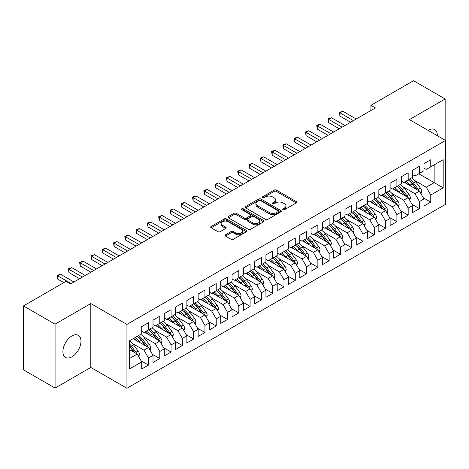 <?xml version="1.0" encoding="UTF-8"?>
<svg xmlns="http://www.w3.org/2000/svg" width="469" height="469" viewBox="0 0 469 469"><rect width="100%" height="100%" fill="white"/><g stroke="black" fill="none" stroke-linecap="round" stroke-linejoin="round"><path stroke-width="0.7" d="M282.995 209.702A1.096 0.633 0 0 0 284.548 209.702L296.326 202.901A1.565 0.903 0 0 0 296.783 202.262A1.565 0.903 0 0 0 296.326 201.623L276.376 190.103A1.565 0.903 0 0 0 274.16 190.103L262.382 196.904A1.096 0.633 0 0 0 262.06 197.349A1.096 0.633 0 0 0 262.382 197.801A1.096 0.633 0 0 0 263.936 197.801L265.46 196.916A5.018 2.896 0 0 1 272.553 196.916L274.213 197.877A5.018 2.896 0 0 1 275.684 199.923A5.018 2.896 0 0 1 274.213 201.975L272.688 202.854A1.096 0.633 0 0 0 272.366 203.3A1.096 0.633 0 0 0 272.688 203.751A1.096 0.633 0 0 0 274.242 203.751L275.766 202.866A5.018 2.896 0 0 1 282.86 202.866L284.519 203.827A5.018 2.896 0 0 1 285.99 205.873A5.018 2.896 0 0 1 284.519 207.925L282.995 208.805A1.096 0.633 0 0 0 282.678 209.25A1.096 0.633 0 0 0 282.995 209.702L282.995 208.805M71.945 356.803A12.774 7.375 120 0 0 80.287 345.547A12.774 7.375 120 0 0 78.329 335.312A12.774 7.375 120 0 0 71.945 335.945A12.774 7.375 120 0 0 63.596 347.201A12.774 7.375 120 0 0 65.554 357.437A12.774 7.375 120 0 0 71.945 356.803M437.307 135.693A12.774 7.375 120 0 0 434.663 129.585A12.774 7.375 120 0 0 428.273 130.218A12.774 7.375 120 0 0 428.05 130.353M225.507 234.764A1.565 0.903 0 0 0 225.05 235.403A1.565 0.903 0 0 0 225.507 236.042L231.106 239.278A1.565 0.903 0 0 0 233.322 239.278L246.395 231.727A1.565 0.903 0 0 0 246.858 231.088A1.565 0.903 0 0 0 246.395 230.443L226.451 218.929A1.565 0.903 0 0 0 224.229 218.929L211.156 226.48A1.565 0.903 0 0 0 210.698 227.119A1.565 0.903 0 0 0 211.156 227.758L217.915 231.663A1.565 0.903 0 0 0 220.131 231.663L225.73 228.432A1.565 0.903 0 0 0 226.187 227.793A1.565 0.903 0 0 0 225.73 227.148L222.376 225.214A4.192 2.421 0 0 1 221.145 223.502A4.192 2.421 0 0 1 223.736 221.268A4.192 2.421 0 0 1 228.303 221.79L241.435 229.376A4.192 2.421 0 0 1 242.666 231.088A4.192 2.421 0 0 1 240.075 233.322A4.192 2.421 0 0 1 235.508 232.8L233.322 231.534A1.565 0.903 0 0 0 231.106 231.534L225.507 234.764L225.507 236.042M55.066 324.179L55.066 388.062L90.798 367.432L90.798 303.549L55.066 324.179L23.45 305.929L66.07 281.318L70.59 283.927L375.435 107.923L370.92 105.32L370.92 110.532M90.798 303.549L126.929 324.407L445.55 140.454L445.55 204.337L126.929 388.291L126.929 324.407M445.157 140.225L445.157 98.959L409.419 119.595L445.55 140.454M445.157 98.959L413.541 80.709L370.92 105.32M265.571 219.375A1.565 0.903 0 0 0 267.787 219.375L280.861 211.824A1.565 0.903 0 0 0 281.324 211.185A1.565 0.903 0 0 0 280.861 210.546L260.916 199.032A1.565 0.903 0 0 0 258.7 199.032L245.621 206.577A1.565 0.903 0 0 0 245.164 207.222A1.565 0.903 0 0 0 245.621 207.861L265.571 219.375M242.239 209.936A1.096 0.633 0 0 1 243.347 210.089L243.347 208.787L263.631 220.494A1.565 0.903 0 0 1 264.088 221.133A1.565 0.903 0 0 1 263.631 221.778L250.552 229.323A1.565 0.903 0 0 1 248.336 229.323L228.385 217.809L228.385 216.531A1.565 0.903 0 0 0 227.928 217.17A1.565 0.903 0 0 0 228.385 217.809M228.385 216.531L233.984 213.295A1.565 0.903 0 0 1 236.2 213.295L244.29 217.968A1.565 0.903 0 0 0 246.506 217.968L250.217 215.828A1.565 0.903 0 0 0 250.681 215.183A1.565 0.903 0 0 0 250.217 214.544L241.799 209.684A1.096 0.633 0 0 1 241.476 209.233A1.096 0.633 0 0 1 242.151 208.652A1.096 0.633 0 0 1 243.347 208.787M418.794 173.764L434.147 182.629L434.147 164.9L443.182 159.683L430.759 166.853L430.759 159.747L423.988 163.658L423.988 170.763L419.468 173.372L419.468 166.266L412.697 170.177L412.697 177.282L408.177 179.891L408.177 172.785L401.405 176.696L401.405 183.801L396.885 186.41L396.885 179.305L390.114 183.215L390.114 190.32L385.594 192.929L385.594 185.824L378.823 189.734L378.823 196.839L374.309 199.448L374.309 192.343L367.532 196.253L367.532 203.358L363.018 205.967L363.018 198.862L356.241 202.772L356.241 209.878L351.727 212.48L351.727 205.375L344.95 209.291L344.95 216.397L340.435 219L340.435 211.894L333.658 215.81L333.658 222.916L329.144 225.519L329.144 218.413L322.367 222.324L322.367 229.429L317.853 232.038L317.853 224.932L311.076 228.843L311.076 235.948L306.562 238.557L306.562 231.452L299.791 235.362L299.791 242.467L295.271 245.076L295.271 237.971L288.499 241.881L288.499 248.986L283.98 251.595L283.98 244.49L277.208 248.4L277.208 255.505L272.688 258.114L272.688 251.009L265.917 254.919L265.917 262.024L261.397 264.633L261.397 257.528L254.626 261.438L254.626 268.544L250.112 271.152L250.112 264.047L243.335 267.957L243.335 275.063L238.821 277.671L238.821 270.566L232.044 274.476L232.044 281.582L227.529 284.191L227.529 277.085L220.752 280.995L220.752 288.101L216.238 290.704L216.238 283.598L209.461 287.515L209.461 294.62L204.947 297.223L204.947 290.118L198.17 294.028L198.17 301.133L193.656 303.742L193.656 296.637L186.879 300.547L186.879 307.652L182.365 310.261L182.365 303.156L175.594 307.066L175.594 314.171L171.074 316.78L171.074 309.675L164.302 313.585L164.302 320.69L159.782 323.299L159.782 316.194L153.011 320.104L153.011 327.21L148.491 329.818L148.491 322.713L141.72 326.623L141.72 333.729L129.297 340.899L129.297 369.062L141.72 361.892L137.206 354.066L129.297 349.505M443.182 159.683L443.182 187.846L430.759 195.016L426.245 187.19L414.614 180.477M423.366 197.848L430.759 202.121L430.759 195.016M430.759 202.121L423.988 206.032L423.988 198.926L419.468 201.535L414.954 193.709L403.322 186.996M412.075 204.367L419.468 208.641L419.468 201.535M419.468 208.641L412.697 212.551L412.697 205.445L408.177 208.048L403.662 200.228L392.031 193.515M400.784 210.886L408.177 215.154L408.177 208.048M408.177 215.154L401.405 219.07L401.405 211.965L396.885 214.568L392.371 206.747L380.74 200.034M389.493 217.405L396.885 221.673L396.885 214.568M396.885 221.673L390.114 225.589L390.114 218.484L385.594 221.087L381.08 213.266L369.449 206.553M378.202 223.924L385.594 228.192L385.594 221.087M385.594 228.192L378.823 232.102L378.823 224.997L374.309 227.606L369.789 219.785L358.158 213.067M366.91 230.443L374.309 234.711L374.309 227.606M374.309 234.711L367.532 238.621L367.532 231.516L363.018 234.125L358.498 226.304L346.867 219.586M355.619 236.962L363.018 241.23L363.018 234.125M363.018 241.23L356.241 245.14L356.241 238.035L351.727 240.644L347.207 232.823L335.575 226.105M344.328 243.481L351.727 247.749L351.727 240.644M351.727 247.749L344.95 251.66L344.95 244.554L340.435 247.163L335.915 239.342L324.284 232.624M333.037 250L340.435 254.268L340.435 247.163M340.435 254.268L333.658 258.179L333.658 251.073L329.144 253.682L324.63 245.862L312.999 239.143M321.746 256.52L329.144 260.787L329.144 253.682M329.144 260.787L322.367 264.698L322.367 257.592L317.853 260.201L313.339 252.375L301.708 245.662M310.46 263.033L317.853 267.307L317.853 260.201M317.853 267.307L311.076 271.217L311.076 264.111L306.562 266.72L302.048 258.894L290.417 252.181M299.169 269.552L306.562 273.826L306.562 266.72M306.562 273.826L299.791 277.736L299.791 270.631L295.271 273.239L290.757 265.413L279.125 258.7M287.878 276.071L295.271 280.345L295.271 273.239M295.271 280.345L288.499 284.255L288.499 277.15L283.98 279.753L279.465 271.932L267.834 265.219M276.587 282.59L283.98 286.858L283.98 279.753M283.98 286.858L277.208 290.774L277.208 283.669L272.688 286.272L268.174 278.451L256.543 271.739M265.296 289.109L272.688 293.377L272.688 286.272M272.688 293.377L265.917 297.293L265.917 290.188L261.397 292.791L256.883 284.97L245.252 278.258M254.005 295.628L261.397 299.896L261.397 292.791M261.397 299.896L254.626 303.806L254.626 296.701L250.112 299.31L245.592 291.489L233.961 284.771M242.713 302.147L250.112 306.415L250.112 299.31M250.112 306.415L243.335 310.326L243.335 303.22L238.821 305.829L234.301 298.008L222.669 291.29M231.422 308.666L238.821 312.934L238.821 305.829M238.821 312.934L232.044 316.845L232.044 309.739L227.529 312.348L223.01 304.528L211.378 297.809M220.131 315.186L227.529 319.453L227.529 312.348M227.529 319.453L220.752 323.364L220.752 316.258L216.238 318.867L211.718 311.047L200.087 304.328M208.84 321.705L216.238 325.973L216.238 318.867M216.238 325.973L209.461 329.883L209.461 322.778L204.947 325.386L200.433 317.566L188.802 310.847M197.549 328.224L204.947 332.492L204.947 325.386M204.947 332.492L198.17 336.402L198.17 329.297L193.656 331.905L189.142 324.079L177.511 317.366M186.263 334.737L193.656 339.011L193.656 331.905M193.656 339.011L186.879 342.921L186.879 335.816L182.365 338.425L177.851 330.598L166.219 323.886M174.972 341.256L182.365 345.53L182.365 338.425M182.365 345.53L175.594 349.44L175.594 342.335L171.074 344.944L166.559 337.117L154.928 330.405M163.681 347.775L171.074 352.049L171.074 344.944M171.074 352.049L164.302 355.959L164.302 348.854L159.782 351.463L155.268 343.636L143.637 336.924M152.39 354.294L159.782 358.568L159.782 351.463M159.782 358.568L153.011 362.478L153.011 355.373L148.491 357.976L143.977 350.155L132.346 343.443M141.099 360.813L148.491 365.081L148.491 357.976M148.491 365.081L141.72 368.997L141.72 361.892M141.72 331.12L143.977 332.427L148.491 329.818M129.297 358.633L137.206 354.066M153.011 324.601L155.268 325.908L159.782 323.299M143.977 350.155L148.491 347.547L133.137 338.682M153.011 355.373L148.491 347.547M164.302 318.082L166.559 319.389L171.074 316.78M155.268 343.636L159.782 341.027L144.429 332.163M164.302 348.854L159.782 341.027M175.594 311.568L177.851 312.87L182.365 310.261A12.217 7.053 60 0 1 186.428 314.242L190.467 319.629M166.559 337.117L171.074 334.514L155.72 325.644M175.594 342.335L171.074 334.514M186.879 305.049L189.142 306.351L193.656 303.742M177.851 330.598L182.365 327.995L167.011 319.125M186.879 335.816L182.365 327.995M198.17 298.53L200.433 299.832L204.947 297.223M189.142 324.079L193.656 321.476L178.302 312.606M198.17 329.297L193.656 321.476M209.461 292.011L211.718 293.313L216.238 290.704M200.433 317.566L204.947 314.957L189.593 306.093M209.461 322.778L204.947 314.957M220.752 285.492L223.01 286.793L227.529 284.191M211.718 311.047L216.238 308.438L200.884 299.574M220.752 316.258L216.238 308.438M232.044 278.973L234.301 280.274L238.821 277.671M223.01 304.528L227.529 301.919L212.17 293.055M232.044 309.739L227.529 301.919M243.335 272.454L245.592 273.755L250.112 271.152M234.301 298.008L238.821 295.4L223.461 286.536M243.335 303.22L238.821 295.4M254.626 265.935L256.883 267.242L261.397 264.633M245.592 291.489L250.112 288.881L234.752 280.016M254.626 296.701L250.112 288.881M265.917 259.416L268.174 260.723L272.688 258.114M256.883 284.97L261.397 282.361L246.043 273.497M265.917 290.188L261.397 282.361M277.208 252.897L279.465 254.204L283.98 251.595M268.174 278.451L272.688 275.842L257.334 266.978M277.208 283.669L272.688 275.842M288.499 246.377L290.757 247.685L295.271 245.076M279.465 271.932L283.98 269.323L268.626 260.459M288.499 277.15L283.98 269.323M299.791 239.864L302.048 241.166L306.562 238.557M290.757 265.413L295.271 262.804L279.917 253.94M299.791 270.631L295.271 262.804M311.076 233.345L313.339 234.647L317.853 232.038M302.048 258.894L306.562 256.291L291.208 247.421M311.076 264.111L306.562 256.291M322.367 226.826L324.63 228.127L329.144 225.519M313.339 252.375L317.853 249.772L302.499 240.902M322.367 257.592L317.853 249.772M333.658 220.307L335.915 221.608L340.435 219M324.63 245.862L329.144 243.253L313.79 234.389M333.658 251.073L329.144 243.253M344.95 213.788L347.207 215.089L351.727 212.48M335.915 239.342L340.435 236.734L325.081 227.87M344.95 244.554L340.435 236.734M356.241 207.269L358.498 208.57L363.018 205.967M347.207 232.823L351.727 230.215L336.367 221.35M356.241 238.035L351.727 230.215M367.532 200.75L369.789 202.051L374.309 199.448M358.498 226.304L363.018 223.695L347.658 214.831M367.532 231.516L363.018 223.695M378.823 194.23L381.08 195.538L385.594 192.929M369.789 219.785L374.309 217.176L358.949 208.312M378.823 224.997L374.309 217.176M390.114 187.711L392.371 189.019L396.885 186.41M381.08 213.266L385.594 210.657L370.24 201.793M390.114 218.484L385.594 210.657M401.405 181.192L403.662 182.5L408.177 179.891M392.371 206.747L396.885 204.138L381.531 195.274M401.405 211.965L396.885 204.138M412.697 174.673L414.954 175.981L419.468 173.372M403.662 200.228L408.177 197.619L392.823 188.755M412.697 205.445L408.177 197.619M423.988 168.154L426.245 169.461L430.759 166.853M414.954 193.709L419.468 191.1L404.114 182.236M423.988 198.926L419.468 191.1M23.45 305.929L23.45 369.812L55.066 388.062M90.798 367.432L126.929 388.291M426.245 187.19L434.147 182.629L443.182 187.846M283.434 209.854L284.519 209.227A5.018 2.896 0 0 0 285.99 207.181L285.99 205.873M275.684 199.923L275.684 201.23A5.018 2.896 0 0 1 274.213 203.276L273.128 203.904M296.302 202.913L276.376 191.405A1.565 0.903 0 0 0 274.16 191.405L262.822 197.953M280.843 211.836L260.916 200.333A1.565 0.903 0 0 0 258.7 200.333L245.645 207.873M278.094 211.636A1.096 0.633 0 0 0 278.416 211.185A1.096 0.633 0 0 0 278.094 210.739L260.582 200.626A1.096 0.633 0 0 0 259.029 200.626L257.422 201.559A5.018 2.896 0 0 0 255.957 203.605A5.018 2.896 0 0 0 257.422 205.651L269.394 212.563A5.018 2.896 0 0 0 276.487 212.563L278.094 211.636L278.094 212.938A1.096 0.633 0 0 0 278.416 212.492L278.416 211.185M255.957 203.605L255.957 204.906A5.018 2.896 0 0 0 257.422 206.958L257.422 205.651M278.094 212.938L276.487 213.864A5.018 2.896 0 0 1 269.394 213.864L257.422 206.958M228.409 217.821L233.984 214.603L233.984 213.295M250.681 215.183L250.681 216.49A1.565 0.903 0 0 1 250.217 217.129L246.506 219.275A1.565 0.903 0 0 1 244.29 219.275L236.2 214.603A1.565 0.903 0 0 0 233.984 214.603M243.347 210.089L263.607 221.79M252.685 222.816A4.192 2.421 0 0 0 257.252 223.338A4.192 2.421 0 0 0 259.844 221.104A4.192 2.421 0 0 0 258.612 219.392L253.987 216.719A1.565 0.903 0 0 0 251.771 216.719L248.06 218.865A1.565 0.903 0 0 0 247.603 219.504A1.565 0.903 0 0 0 248.06 220.143L252.685 222.816L252.685 224.118A4.192 2.421 0 0 0 257.252 224.645A4.192 2.421 0 0 0 259.844 222.406L259.844 221.104M247.603 219.504L247.603 220.811A1.565 0.903 0 0 0 248.06 221.45L248.06 220.143M252.685 224.118L248.06 221.45M242.666 231.088L242.666 232.389A4.192 2.421 0 0 1 240.075 234.623A4.192 2.421 0 0 1 235.508 234.101L233.322 232.835A1.565 0.903 0 0 0 231.106 232.835L225.525 236.059M221.145 223.502L221.145 224.809A4.192 2.421 0 0 0 222.376 226.521L222.376 225.214M225.706 228.444L222.376 226.521M246.377 231.739L226.451 220.231A1.565 0.903 0 0 0 224.229 220.231L211.173 227.77L211.156 226.48M420.974 193.715L421.701 191.61A4.233 2.445 -120 0 0 420.353 188.01L415.739 181.849A12.217 7.053 -120 0 0 411.653 177.886M410.862 186.134L410.094 185.108A12.217 7.053 -120 0 0 406.007 181.145M407.86 184.399A10.142 5.857 -120 0 0 404.513 182.007M419.139 190.912A4.233 2.445 -120 0 0 418.207 189.247L413.594 183.086A12.217 7.053 -120 0 0 409.507 179.123M408.898 180.436A10.142 5.857 60 0 1 412.79 184.041L417.023 189.693M408.153 179.903A12.217 7.053 60 0 1 412.239 183.871L416.279 189.259M350.595 122.268L339.925 116.107L339.304 112.49L342.751 111.217L356.241 119.009M342.751 111.217L339.925 112.847L339.925 116.107M353.421 120.639L339.304 112.49M409.683 200.234L410.41 198.129A4.233 2.445 -120 0 0 409.062 194.524L404.448 188.368A12.217 7.053 -120 0 0 400.362 184.405M399.57 192.653L398.802 191.628A12.217 7.053 -120 0 0 394.716 187.664M396.569 190.918A10.142 5.857 -120 0 0 393.227 188.526M407.848 197.431A4.233 2.445 -120 0 0 406.916 195.766L402.302 189.605A12.217 7.053 -120 0 0 398.216 185.642M397.606 186.955A10.142 5.857 60 0 1 401.499 190.561L405.732 196.206M396.862 186.422A12.217 7.053 60 0 1 400.948 190.391L404.987 195.778M398.392 206.753L399.125 204.648A4.233 2.445 -120 0 0 397.771 201.043L393.157 194.887A12.217 7.053 -120 0 0 389.071 190.924M388.279 199.173L387.511 198.147A12.217 7.053 -120 0 0 383.425 194.178M385.278 197.437A10.142 5.857 -120 0 0 381.936 195.04M396.563 203.951A4.233 2.445 -120 0 0 395.625 202.286L391.011 196.124A12.217 7.053 -120 0 0 386.925 192.161M386.315 193.474A10.142 5.857 60 0 1 390.208 197.08L394.441 202.725M385.571 192.941A12.217 7.053 60 0 1 389.657 196.91L393.696 202.297M339.304 128.787L328.634 122.626L328.013 119.009L329.144 118.352L331.46 117.737L344.95 125.528M331.46 117.737L328.634 119.366L328.634 122.626M342.13 127.158L328.013 119.009M328.013 135.301L317.343 129.145L316.722 125.528L317.853 124.871L320.169 124.256L333.658 132.041M320.169 124.256L317.343 125.885L317.343 129.145M330.838 133.671L316.722 125.528M387.107 213.272L387.834 211.167A4.233 2.445 -120 0 0 386.479 207.562L381.866 201.406A12.217 7.053 -120 0 0 377.78 197.437M376.994 205.692L376.22 204.666A12.217 7.053 -120 0 0 372.134 200.697M373.986 203.956A10.142 5.857 -120 0 0 370.645 201.559M385.272 210.47A4.233 2.445 -120 0 0 384.334 208.805L379.726 202.643A12.217 7.053 -120 0 0 375.634 198.68M375.024 199.993A10.142 5.857 60 0 1 378.917 203.599L383.15 209.244M374.28 199.46A12.217 7.053 60 0 1 378.366 203.429L382.405 208.816M375.816 219.785L376.543 217.686A4.233 2.445 -120 0 0 375.188 214.081L370.58 207.925A12.217 7.053 -120 0 0 366.488 203.956M365.703 212.211L364.935 211.185A12.217 7.053 -120 0 0 360.843 207.216M362.701 210.475A10.142 5.857 -120 0 0 359.354 208.078M373.981 216.989A4.233 2.445 -120 0 0 373.048 215.318L368.435 209.162A12.217 7.053 -120 0 0 364.343 205.199M363.733 206.507A10.142 5.857 60 0 1 367.626 210.112L371.858 215.763M362.988 205.979A12.217 7.053 60 0 1 367.08 209.942L371.114 215.335M316.722 141.82L306.052 135.664L305.436 132.041L306.562 131.39L308.878 130.775L322.367 138.56M308.878 130.775L306.052 132.405L306.052 135.664M319.547 140.19L305.436 132.041M305.43 148.339L294.767 142.183L294.145 138.56L295.271 137.909L297.586 137.294L311.076 145.079M297.586 137.294L294.767 138.924L294.767 142.183M308.256 146.709L294.145 138.56M364.524 226.304L365.251 224.205A4.233 2.445 -120 0 0 363.903 220.6L359.289 214.444A12.217 7.053 -120 0 0 355.203 210.475M354.412 218.73L353.644 217.704A12.217 7.053 -120 0 0 349.557 213.735M351.41 216.995A10.142 5.857 -120 0 0 348.062 214.597M362.689 223.508A4.233 2.445 -120 0 0 361.757 221.837L357.144 215.681A12.217 7.053 -120 0 0 353.057 211.718M352.442 213.026A10.142 5.857 60 0 1 356.334 216.631L360.567 222.283M351.697 212.498A12.217 7.053 60 0 1 355.789 216.461L359.823 221.855M294.145 154.858L283.475 148.696L282.854 145.079L283.98 144.429L286.295 143.807L299.791 151.598M286.295 143.807L283.475 145.437L283.475 148.696M296.965 153.228L282.854 145.079M353.233 232.823L353.96 230.725A4.233 2.445 -120 0 0 352.612 227.119L347.998 220.963A12.217 7.053 -120 0 0 343.912 216.995M343.12 225.243L342.352 224.223A12.217 7.053 -120 0 0 338.266 220.254M340.119 223.514A10.142 5.857 -120 0 0 336.771 221.116M351.398 230.027A4.233 2.445 -120 0 0 350.466 228.356L345.852 222.2A12.217 7.053 -120 0 0 341.766 218.232M341.151 219.545A10.142 5.857 60 0 1 345.043 223.15L349.276 228.802M340.412 219.017A12.217 7.053 60 0 1 344.498 222.98L348.531 228.374M282.854 161.377L272.184 155.216L271.563 151.598L272.688 150.948L275.004 150.326L288.499 158.117M275.004 150.326L272.184 151.956L272.184 155.216M285.674 159.747L271.563 151.598M341.942 239.342L342.669 237.244A4.233 2.445 -120 0 0 341.321 233.638L336.707 227.477A12.217 7.053 -120 0 0 332.621 223.514M331.829 231.762L331.061 230.736A12.217 7.053 -120 0 0 326.975 226.773M328.828 230.033A10.142 5.857 -120 0 0 325.48 227.635M340.107 236.546A4.233 2.445 -120 0 0 339.175 234.875L334.561 228.72A12.217 7.053 -120 0 0 330.475 224.751M329.859 226.064A10.142 5.857 60 0 1 333.758 229.669L337.991 235.321M329.121 225.536A12.217 7.053 60 0 1 333.207 229.499L337.246 234.893M271.563 167.896L260.893 161.735L260.272 158.117L261.397 157.467L263.713 156.845L277.208 164.637M263.713 156.845L260.893 158.475L260.893 161.735M274.383 166.266L260.272 158.117M330.651 245.862L331.378 243.757A4.233 2.445 -120 0 0 330.029 240.157L325.416 233.996A12.217 7.053 -120 0 0 321.329 230.033M320.538 238.281L319.77 237.255A12.217 7.053 -120 0 0 315.684 233.292M317.536 236.552A10.142 5.857 -120 0 0 314.189 234.154M328.816 243.065A4.233 2.445 -120 0 0 327.884 241.394L323.27 235.239A12.217 7.053 -120 0 0 319.184 231.27M318.568 232.583A10.142 5.857 60 0 1 322.467 236.188L326.7 241.84M317.83 232.055A12.217 7.053 60 0 1 321.916 236.018L325.955 241.412M260.272 174.415L249.602 168.254L248.98 164.637L252.422 163.364L265.917 171.156M252.422 163.364L249.602 164.994L249.602 168.254M263.091 172.785L248.98 164.637M319.36 252.381L320.087 250.276A4.233 2.445 -120 0 0 318.738 246.676L314.124 240.515A12.217 7.053 -120 0 0 310.038 236.552M309.247 244.8L308.479 243.774A12.217 7.053 -120 0 0 304.393 239.811M306.245 243.071A10.142 5.857 -120 0 0 302.898 240.673M317.525 249.578A4.233 2.445 -120 0 0 316.593 247.913L311.979 241.758A12.217 7.053 -120 0 0 307.893 237.789M307.277 239.102A10.142 5.857 60 0 1 311.176 242.708L315.408 248.359M306.538 238.574A12.217 7.053 60 0 1 310.625 242.537L314.664 247.925M248.98 180.934L238.311 174.773L237.689 171.156L241.13 169.884L254.626 177.675M241.13 169.884L238.311 171.513L238.311 174.773M251.8 179.305L237.689 171.156M308.069 258.9L308.795 256.795A4.233 2.445 -120 0 0 307.447 253.196L302.833 247.034A12.217 7.053 -120 0 0 298.747 243.071M297.956 251.32L297.188 250.294A12.217 7.053 -120 0 0 293.102 246.331M294.954 249.584A10.142 5.857 -120 0 0 291.607 247.192M306.234 256.097A4.233 2.445 -120 0 0 305.301 254.433L300.688 248.271A12.217 7.053 -120 0 0 296.601 244.308M295.986 245.621A10.142 5.857 60 0 1 299.884 249.227L304.117 254.878M295.247 245.088A12.217 7.053 60 0 1 299.333 249.057L303.373 254.444M237.689 187.453L227.019 181.292L226.398 177.675L229.845 176.403L243.335 184.194M229.845 176.403L227.019 178.032L227.019 181.292M240.515 185.824L226.398 177.675M296.777 265.419L297.504 263.314A4.233 2.445 -120 0 0 296.156 259.715L291.542 253.553A12.217 7.053 -120 0 0 287.456 249.59M286.665 257.839L285.897 256.813A12.217 7.053 -120 0 0 281.81 252.85M283.663 256.103A10.142 5.857 -120 0 0 280.315 253.711M294.942 262.617A4.233 2.445 -120 0 0 294.01 260.952L289.396 254.79A12.217 7.053 -120 0 0 285.31 250.827M284.701 252.14A10.142 5.857 60 0 1 288.593 255.746L292.826 261.397M283.956 251.607A12.217 7.053 60 0 1 288.042 255.576L292.081 260.963M226.398 193.973L215.728 187.811L215.107 184.194L218.554 182.922L232.044 190.713M218.554 182.922L215.728 184.552L215.728 187.811M229.224 192.343L215.107 184.194M285.486 271.938L286.219 269.833A4.233 2.445 -120 0 0 284.865 266.234L280.251 260.072A12.217 7.053 -120 0 0 276.165 256.109M275.373 264.358L274.605 263.332A12.217 7.053 -120 0 0 270.519 259.369M272.372 262.622A10.142 5.857 -120 0 0 269.03 260.231M283.651 269.136A4.233 2.445 -120 0 0 282.719 267.471L278.105 261.309A12.217 7.053 -120 0 0 274.019 257.346M273.409 258.659A10.142 5.857 60 0 1 277.302 262.265L281.535 267.91M272.665 258.126A12.217 7.053 60 0 1 276.751 262.095L280.79 267.482M215.107 200.492L204.437 194.33L203.816 190.713L204.947 190.056L207.263 189.441L220.752 197.232M207.263 189.441L204.437 191.071L204.437 194.33M217.933 198.862L203.816 190.713M274.195 278.457L274.928 276.352A4.233 2.445 -120 0 0 273.574 272.747L268.96 266.591A12.217 7.053 -120 0 0 264.874 262.628M264.082 270.877L263.314 269.851A12.217 7.053 -120 0 0 259.228 265.882M261.081 269.142A10.142 5.857 -120 0 0 257.739 266.75M272.366 275.655A4.233 2.445 -120 0 0 271.428 273.99L266.814 267.828A12.217 7.053 -120 0 0 262.728 263.865M262.118 265.178A10.142 5.857 60 0 1 266.011 268.784L270.244 274.429M261.374 264.645A12.217 7.053 60 0 1 265.46 268.614L269.499 274.002M203.816 207.005L193.146 200.849L192.524 197.232L193.656 196.575L195.972 195.96L209.461 203.745M195.972 195.96L193.146 197.59L193.146 200.849M206.641 205.375L192.524 197.232M262.91 284.976L263.637 282.871A4.233 2.445 -120 0 0 262.282 279.266L257.669 273.11A12.217 7.053 -120 0 0 253.582 269.142M252.797 277.396L252.029 276.37A12.217 7.053 -120 0 0 247.937 272.401M249.795 275.661A10.142 5.857 -120 0 0 246.448 273.263M261.075 282.174A4.233 2.445 -120 0 0 260.137 280.509L255.529 274.347A12.217 7.053 -120 0 0 251.437 270.384M250.827 271.698A10.142 5.857 60 0 1 254.72 275.303L258.952 280.949M250.083 271.164A12.217 7.053 60 0 1 254.169 275.133L258.208 280.521M192.524 213.524L181.855 207.368L181.239 203.751L182.365 203.095L184.68 202.479L198.17 210.264M184.68 202.479L181.855 204.109L181.855 207.368M195.35 211.894L181.239 203.751M251.619 291.489L252.345 289.391A4.233 2.445 -120 0 0 250.991 285.785L246.383 279.63A12.217 7.053 -120 0 0 242.291 275.661M241.506 283.915L240.738 282.889A12.217 7.053 -120 0 0 236.652 278.92M238.504 282.18A10.142 5.857 -120 0 0 235.157 279.782M249.784 288.693A4.233 2.445 -120 0 0 248.851 287.028L244.238 280.867A12.217 7.053 -120 0 0 240.151 276.903M239.536 278.217A10.142 5.857 60 0 1 243.429 281.816L247.661 287.468M238.791 277.683A12.217 7.053 60 0 1 242.883 281.646L246.917 287.04M181.239 220.043L170.569 213.887L169.948 210.264L171.074 209.614L173.389 208.998L186.879 216.784M173.389 208.998L170.569 210.628L170.569 213.887M184.059 218.413L169.948 210.264M240.327 298.008L241.054 295.91A4.233 2.445 -120 0 0 239.706 292.304L235.092 286.149A12.217 7.053 -120 0 0 231.006 282.18M230.215 290.434L229.447 289.408A12.217 7.053 -120 0 0 225.36 285.439M227.213 288.699A10.142 5.857 -120 0 0 223.865 286.301M238.492 295.212A4.233 2.445 -120 0 0 237.56 293.541L232.946 287.386A12.217 7.053 -120 0 0 228.86 283.423M228.245 284.73A10.142 5.857 60 0 1 232.137 288.335L236.37 293.987M227.506 284.202A12.217 7.053 60 0 1 231.592 288.165L235.626 293.559M169.948 226.562L159.278 220.401L158.657 216.784L159.782 216.133L162.098 215.517L175.594 223.303M162.098 215.517L159.278 217.141L159.278 220.401M172.768 224.932L158.657 216.784M229.036 304.528L229.763 302.429A4.233 2.445 -120 0 0 228.415 298.823L223.801 292.668A12.217 7.053 -120 0 0 219.715 288.699M218.923 296.947L218.155 295.927A12.217 7.053 -120 0 0 214.069 291.958M215.922 295.218A10.142 5.857 -120 0 0 212.574 292.82M227.201 301.731A4.233 2.445 -120 0 0 226.269 300.06L221.655 293.905A12.217 7.053 -120 0 0 217.569 289.936M216.954 291.249A10.142 5.857 60 0 1 220.846 294.854L225.079 300.506M216.215 290.721A12.217 7.053 60 0 1 220.301 294.684L224.34 300.078M158.657 233.081L147.987 226.92L147.366 223.303L148.491 222.652L150.807 222.03L164.302 229.822M150.807 222.03L147.987 223.66L147.987 226.92M161.477 231.452L147.366 223.303M217.745 311.047L218.472 308.948A4.233 2.445 -120 0 0 217.124 305.342L212.51 299.187A12.217 7.053 -120 0 0 208.424 295.218M207.632 303.466L206.864 302.441A12.217 7.053 -120 0 0 202.778 298.477M204.631 301.737A10.142 5.857 -120 0 0 201.283 299.339M215.91 308.25A4.233 2.445 -120 0 0 214.978 306.579L210.364 300.424A12.217 7.053 -120 0 0 206.278 296.455M205.662 297.768A10.142 5.857 60 0 1 209.561 301.374L213.794 307.025M204.924 297.24A12.217 7.053 60 0 1 209.01 301.204L213.049 306.597M147.366 239.6L136.696 233.439L136.074 229.822L139.516 228.55L153.011 236.341M139.516 228.55L136.696 230.179L136.696 233.439M150.186 237.971L136.074 229.822M206.454 317.566L207.181 315.461A4.233 2.445 -120 0 0 205.832 311.862L201.219 305.7A12.217 7.053 -120 0 0 197.132 301.737M196.341 309.986L195.573 308.96A12.217 7.053 -120 0 0 191.487 304.997M193.339 308.256A10.142 5.857 -120 0 0 189.992 305.858M204.619 314.769A4.233 2.445 -120 0 0 203.687 313.099L199.073 306.943A12.217 7.053 -120 0 0 194.987 302.974M194.371 304.287A10.142 5.857 60 0 1 198.27 307.893L202.502 313.544M193.633 303.76A12.217 7.053 60 0 1 197.719 307.723L201.758 313.116M136.074 246.119L125.405 239.958L124.783 236.341L128.225 235.069L141.72 242.86M128.225 235.069L125.405 236.698L125.405 239.958M138.894 244.49L124.783 236.341M195.163 324.085L195.89 321.98A4.233 2.445 -120 0 0 194.541 318.381L189.927 312.219A12.217 7.053 -120 0 0 185.841 308.256M185.05 316.505L184.282 315.479A12.217 7.053 -120 0 0 180.196 311.516M182.048 314.775A10.142 5.857 -120 0 0 178.701 312.377M193.328 321.283A4.233 2.445 -120 0 0 192.396 319.618L187.782 313.462A12.217 7.053 -120 0 0 183.696 309.493M183.08 310.806A10.142 5.857 60 0 1 186.979 314.412L191.211 320.063M124.783 252.639L114.114 246.477L113.492 242.86L116.939 241.588L130.429 249.379M116.939 241.588L114.114 243.218L114.114 246.477M127.603 251.009L113.492 242.86M183.871 330.604L184.598 328.499A4.233 2.445 -120 0 0 183.25 324.9L178.636 318.738A12.217 7.053 -120 0 0 174.55 314.775M173.759 323.024L172.991 321.998A12.217 7.053 -120 0 0 168.904 318.035M170.757 321.294A10.142 5.857 -120 0 0 167.41 318.897M182.036 327.802A4.233 2.445 -120 0 0 181.104 326.137L176.491 319.981A12.217 7.053 -120 0 0 172.404 316.012M171.789 317.325A10.142 5.857 60 0 1 175.687 320.931L179.92 326.582M171.05 316.798A12.217 7.053 60 0 1 175.136 320.761L179.176 326.148M113.492 259.158L102.822 252.996L102.201 249.379L105.648 248.107L119.138 255.898M105.648 248.107L102.822 249.737L102.822 252.996M116.318 257.528L102.201 249.379M172.58 337.123L173.307 335.018A4.233 2.445 -120 0 0 171.959 331.419L167.345 325.257A12.217 7.053 -120 0 0 163.259 321.294M162.467 329.543L161.699 328.517A12.217 7.053 -120 0 0 157.613 324.554M159.466 327.808A10.142 5.857 -120 0 0 156.124 325.416M170.745 334.321A4.233 2.445 -120 0 0 169.813 332.656L165.199 326.494A12.217 7.053 -120 0 0 161.113 322.531M160.504 323.845A10.142 5.857 60 0 1 164.396 327.45L168.629 333.101M159.759 323.311A12.217 7.053 60 0 1 163.845 327.28L167.884 332.668M102.201 265.677L91.531 259.515L90.91 255.898L94.357 254.626L107.847 262.417M94.357 254.626L91.531 256.256L91.531 259.515M105.027 264.047L90.91 255.898M161.289 343.642L162.022 341.538A4.233 2.445 -120 0 0 160.668 337.938L156.054 331.776A12.217 7.053 -120 0 0 151.968 327.813M151.176 336.062L150.408 335.036A12.217 7.053 -120 0 0 146.322 331.073M148.175 334.327A10.142 5.857 -120 0 0 144.833 331.935M159.46 340.84A4.233 2.445 -120 0 0 158.522 339.175L153.908 333.013A12.217 7.053 -120 0 0 149.822 329.05M149.212 330.364A10.142 5.857 60 0 1 153.105 333.969L157.338 339.62M148.468 329.83A12.217 7.053 60 0 1 152.554 333.799L156.593 339.187M90.91 272.196L80.24 266.034L79.619 262.417L83.066 261.145L96.555 268.936M83.066 261.145L80.24 262.775L80.24 266.034M93.736 270.566L79.619 262.417M150.004 350.161L150.731 348.057A4.233 2.445 -120 0 0 149.377 344.451L144.763 338.296A12.217 7.053 -120 0 0 140.677 334.333M139.885 342.581L139.117 341.555A12.217 7.053 -120 0 0 135.031 337.592M136.884 340.846A10.142 5.857 -120 0 0 133.542 338.454M148.169 347.359A4.233 2.445 -120 0 0 147.231 345.694L142.617 339.533A12.217 7.053 -120 0 0 138.531 335.57M137.921 336.883A10.142 5.857 60 0 1 141.814 340.488L146.047 346.134M137.177 336.349A12.217 7.053 60 0 1 141.263 340.318L145.302 345.706M79.619 278.709L68.949 272.553L68.327 268.936L69.459 268.28L71.775 267.664L85.264 275.455M71.775 267.664L68.949 269.294L68.949 272.553M82.444 277.079L68.327 268.936M138.713 356.68L139.44 354.576A4.233 2.445 -120 0 0 138.085 350.97L133.477 344.815A12.217 7.053 -120 0 0 129.385 340.846M136.878 353.878A4.233 2.445 -120 0 0 135.946 352.213L131.332 346.052A12.217 7.053 -120 0 0 129.297 343.748M129.297 345.553A10.142 5.857 60 0 1 130.523 347.007L134.755 352.653M129.297 345.981A12.217 7.053 60 0 1 129.972 346.837L134.011 352.225M63.813 282.625L57.658 279.073L57.042 275.455L60.483 274.183L73.973 281.969M60.483 274.183L57.658 275.813L57.658 279.073M71.153 283.598L57.042 275.455M284.519 209.227L284.519 207.925M272.688 203.751L272.688 202.854M274.213 203.276L274.213 201.975M262.382 197.801L262.382 196.904M274.16 191.405L274.16 190.103M276.376 191.405L276.376 190.103M296.326 202.901L296.326 201.623M245.621 207.861L245.621 206.577M258.7 200.333L258.7 199.032M260.916 200.333L260.916 199.032M280.861 211.824L280.861 210.546M269.394 213.864L269.394 212.563M276.487 213.864L276.487 212.563M236.2 214.603L236.2 213.295M244.29 219.275L244.29 217.968M246.506 219.275L246.506 217.968M250.217 217.129L250.217 215.828M263.631 221.778L263.631 220.494M231.106 232.835L231.106 231.534M233.322 232.835L233.322 231.534M235.508 234.101L235.508 232.8M225.73 228.432L225.73 227.148M224.229 220.231L224.229 218.929M226.451 220.231L226.451 218.929M246.395 231.727L246.395 230.443M420.277 192.501L421.678 191.692M413.594 183.086L415.739 181.849M410.094 185.108L412.239 183.871M418.207 189.247L420.353 188.01M408.986 199.02L410.387 198.211M402.302 189.605L404.448 188.368M398.802 191.628L400.948 190.391M406.916 195.766L409.062 194.524M397.694 205.539L399.096 204.73M391.011 196.124L393.157 194.887M387.511 198.147L389.657 196.91M395.625 202.286L397.771 201.043M386.403 212.058L387.804 211.249M379.726 202.643L381.866 201.406M376.22 204.666L378.366 203.429M384.334 208.805L386.479 207.562M375.112 218.577L376.513 217.768M368.435 209.162L370.58 207.925M364.935 211.185L367.08 209.942M373.048 215.318L375.188 214.081M363.821 225.097L365.222 224.288M357.144 215.681L359.289 214.444M353.644 217.704L355.789 216.461M361.757 221.837L363.903 220.6M352.53 231.61L353.931 230.807M345.852 222.2L347.998 220.963M342.352 224.223L344.498 222.98M350.466 228.356L352.612 227.119M341.244 238.129L342.64 237.32M334.561 228.72L336.707 227.477M331.061 230.736L333.207 229.499M339.175 234.875L341.321 233.638M329.953 244.648L331.349 243.839M323.27 235.239L325.416 233.996M319.77 237.255L321.916 236.018M327.884 241.394L330.029 240.157M318.662 251.167L320.063 250.358M311.979 241.758L314.124 240.515M308.479 243.774L310.625 242.537M316.593 247.913L318.738 246.676M307.371 257.686L308.772 256.877M300.688 248.271L302.833 247.034M297.188 250.294L299.333 249.057M305.301 254.433L307.447 253.196M296.08 264.205L297.481 263.396M289.396 254.79L291.542 253.553M285.897 256.813L288.042 255.576M294.01 260.952L296.156 259.715M284.789 270.724L286.19 269.915M278.105 261.309L280.251 260.072M274.605 263.332L276.751 262.095M282.719 267.471L284.865 266.234M273.497 277.243L274.898 276.434M266.814 267.828L268.96 266.591M263.314 269.851L265.46 268.614M271.428 273.99L273.574 272.747M262.206 283.763L263.607 282.954M255.529 274.347L257.669 273.11M252.029 276.37L254.169 275.133M260.137 280.509L262.282 279.266M250.915 290.282L252.316 289.473M244.238 280.867L246.383 279.63M240.738 282.889L242.883 281.646M248.851 287.028L250.991 285.785M239.624 296.801L241.025 295.992M232.946 287.386L235.092 286.149M229.447 289.408L231.592 288.165M237.56 293.541L239.706 292.304M228.333 303.314L229.734 302.511M221.655 293.905L223.801 292.668M218.155 295.927L220.301 294.684M226.269 300.06L228.415 298.823M217.047 309.833L218.443 309.03M210.364 300.424L212.51 299.187M206.864 302.441L209.01 301.204M214.978 306.579L217.124 305.342M205.756 316.352L207.151 315.543M199.073 306.943L201.219 305.7M195.573 308.96L197.719 307.723M203.687 313.099L205.832 311.862M194.465 322.871L195.866 322.062M187.782 313.462L189.927 312.219M184.282 315.479L186.428 314.242M192.396 319.618L194.541 318.381M183.174 329.39L184.575 328.581M176.491 319.981L178.636 318.738M172.991 321.998L175.136 320.761M181.104 326.137L183.25 324.9M171.883 335.91L173.284 335.101M165.199 326.494L167.345 325.257M161.699 328.517L163.845 327.28M169.813 332.656L171.959 331.419M160.591 342.429L161.993 341.62M153.908 333.013L156.054 331.776M150.408 335.036L152.554 333.799M158.522 339.175L160.668 337.938M149.3 348.948L150.701 348.139M142.617 339.533L144.763 338.296M139.117 341.555L141.263 340.318M147.231 345.694L149.377 344.451M138.009 355.467L139.41 354.658M131.332 346.052L133.477 344.815M129.297 347.224L129.972 346.837M135.946 352.213L138.085 350.97"/></g></svg>
